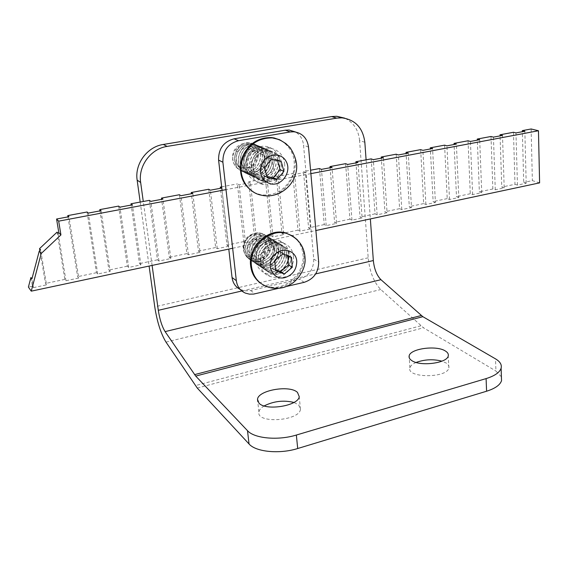 <?xml version="1.0" encoding="UTF-8"?>
<svg xmlns="http://www.w3.org/2000/svg" width="568" height="568" viewBox="0 0 568 568"><rect width="100%" height="100%" fill="white"/><g stroke="black" fill="none" stroke-linecap="round" stroke-linejoin="round"><path stroke-width="0.43" stroke-dasharray="2.84 2.13" d="M240.186 289.431L245.064 290.866L249.977 290.688L299.421 279.229C308.935 276.012 313.714 269.303 313.756 259.107L303.546 145.159C302.879 139.267 300.181 134.864 295.452 131.961M286.421 286.485L278.668 288.296M284.618 163.449C286.109 175.278 274.6 186.851 263.595 184.458C242.721 181.71 249.473 145.06 270.404 148.298C278.554 149.774 283.297 154.823 284.618 163.449M293.486 256.225C295.154 268.707 281.139 280.848 270.07 276.353C250.871 270.496 263.879 236.522 282.914 242.969C289.055 245.049 292.577 249.466 293.486 256.225M279.832 161.383C278.512 152.835 273.804 147.829 265.71 146.359C255.082 144.804 244.432 156.164 245.994 167.503C247.279 175.505 251.61 180.397 258.994 182.179C269.914 184.557 281.33 173.098 279.832 161.383M288.743 253.335C287.834 246.633 284.334 242.252 278.235 240.179C267.386 236.529 254.187 248.507 255.941 260.563C256.828 266.818 260.023 271.05 265.526 273.258C276.517 277.724 290.418 265.71 288.743 253.335M222.06 190.365L228.783 249.082M249.203 253.378C247.833 243.445 258.305 233.853 266.96 236.714C283.432 240.924 271.966 269.637 255.657 263.105C250.928 261.131 248.173 257.496 247.392 252.199C245.49 234.257 272.47 229.11 273.307 246.377C274.621 263.502 247.378 268.714 245.624 250.992C244.141 241.13 254.698 231.559 263.204 234.499C279.634 238.581 268.238 267.216 252.043 260.62C247.328 258.745 244.588 255.138 243.821 249.806C242.394 240.001 252.817 230.466 261.379 233.37C273.911 236.302 271 257.815 257.375 259.888C244.325 262.757 237.609 243.715 249.061 235.869C260.655 227.47 272.604 244.29 261.5 253.662C258.83 255.572 256.012 256.239 253.03 255.664C249.948 255.692 247.435 254.514 245.504 252.156C249.267 258.618 254.776 260.542 262.026 257.915C272.221 252.227 271.554 235.798 261.259 233.292C252.739 230.452 242.309 239.859 243.693 249.742C244.481 255.011 247.222 258.618 251.922 260.584C268.131 267.081 279.491 238.588 263.119 234.399C254.514 231.538 244.105 241.059 245.482 250.914C247.336 268.678 274.5 263.374 273.194 246.32C272.37 228.989 245.319 234.25 247.314 252.107C248.046 257.474 250.793 261.095 255.572 262.991C271.816 269.623 283.361 240.818 266.832 236.664C258.27 233.775 247.684 243.338 249.111 253.314C249.87 258.653 252.632 262.295 257.396 264.255C273.719 270.822 285.271 242.011 268.742 237.779C260.066 234.932 249.558 244.531 250.914 254.528C251.731 259.903 254.507 263.559 259.235 265.512C275.665 272.1 287.202 243.097 270.631 238.965C261.976 236.004 251.34 245.774 252.796 255.735C253.548 261.173 256.324 264.837 261.124 266.74C277.532 273.421 289.211 244.254 272.541 240.122C263.914 237.175 253.186 246.917 254.656 256.977C255.387 262.388 258.17 266.065 262.998 268.018C279.449 274.663 291.185 245.497 274.493 241.251C265.767 238.39 255.124 248.088 256.488 258.227C257.297 263.637 260.094 267.329 264.88 269.324C281.451 275.934 293.145 246.64 276.438 242.444C267.684 239.511 256.984 249.373 258.404 259.462C259.185 264.958 261.983 268.664 266.804 270.581C283.396 277.298 295.19 247.783 278.391 243.651C269.686 240.662 258.838 250.58 260.329 260.733C261.053 266.222 263.857 269.935 268.742 271.873C285.328 278.597 297.234 249.047 280.379 244.815C271.618 241.918 260.811 251.759 262.21 262.011C262.998 267.478 265.817 271.213 270.659 273.222C280.017 276.921 291.689 267.336 290.788 257.119C291.959 267.429 280.429 277.276 271.319 273.634C266.562 271.745 263.85 268.082 263.19 262.65C261.962 252.561 273.009 242.742 282.019 245.816C287.202 247.605 290.12 251.375 290.788 257.119L288.892 255.955C289.794 266.136 278.157 275.679 268.834 271.987C263.999 269.985 261.195 266.257 260.407 260.819C259.008 250.594 269.772 240.804 278.519 243.686C295.325 247.918 283.46 277.361 266.924 270.652C262.054 268.714 259.256 265.007 258.532 259.548C257.041 249.43 267.862 239.554 276.538 242.536C293.294 246.661 281.543 276.069 265.007 269.367C260.194 267.457 257.403 263.765 256.63 258.298C255.195 248.237 265.874 238.404 274.6 241.343C291.263 245.518 279.626 274.72 263.098 268.117C258.326 266.136 255.536 262.451 254.727 257.063C253.371 246.966 263.957 237.303 272.675 240.15C289.311 244.396 277.638 273.442 261.223 266.832C256.416 264.865 253.64 261.202 252.895 255.834M252.895 255.82C251.446 245.774 262.132 236.103 270.737 239.021C287.365 243.175 275.721 272.221 259.37 265.547C254.57 263.651 251.801 260.002 251.063 254.599C249.586 244.652 260.222 234.925 268.834 237.886C285.37 241.996 273.875 270.929 257.503 264.326C252.774 262.402 250.005 258.76 249.203 253.392M290.788 257.119L286.059 257.297L277.248 247.939L264.887 252.036L263.133 262.899L272.107 264.993L278.043 254.499L271.326 243.757L258.66 245.426L254.613 256.069L262.416 260.478L269.878 251.816L265.441 240.101L252.902 239.298L246.711 249.26L253.03 255.664M286.059 257.297L288.892 255.955M261.493 253.655C268.408 247.478 265.504 235.266 256.85 234.549C248.244 233.448 240.91 244.815 245.504 252.156M262.04 257.936L257.368 259.91M293.457 236.629C299.144 241.038 302.325 247.059 303 254.677C305.179 274.436 282.85 293.173 265.469 285.768L260.875 283.382M287.735 255.884L287.763 255.025L279.065 251.695L271.106 258.341L274.763 260.691M279.065 251.695L282.779 253.988M287.763 255.025L291.519 257.332M271.106 258.341L271.916 268.295L275.572 270.716M271.916 268.295L275.473 269.53M264.241 148.603L263.147 148.433C246.114 145.834 240.882 176.201 258.504 178.643C276.154 182.584 283.446 152.295 266.214 149.455L265.093 149.292C248.024 146.587 242.756 177.237 260.449 179.552C278.114 183.606 285.526 153.083 268.181 150.307L267.066 150.129C250.012 147.403 244.595 178.146 262.409 180.525C280.088 184.529 287.593 154.006 270.183 151.109L269.076 150.925C252.036 148.312 246.505 178.806 264.191 181.462L262.338 180.553C244.709 177.905 250.204 147.531 267.201 150.137L268.295 150.314C285.661 153.211 278.199 183.62 260.57 179.63C242.806 177.244 248.202 146.629 265.206 149.341L266.307 149.519C283.617 152.302 276.233 182.704 258.625 178.664C240.981 176.35 246.228 145.806 263.247 148.518L264.354 148.681C281.55 151.507 274.294 181.696 256.693 177.756C239.135 175.334 244.325 145.06 261.315 147.666L262.409 147.829C279.577 150.747 272.285 180.731 254.798 176.826C237.225 174.383 242.515 144.222 259.37 146.871L260.456 147.048C277.624 149.874 270.311 179.878 252.909 175.867C235.4 173.552 240.626 143.37 257.446 146.09L258.546 146.26C275.608 149.022 268.444 178.934 251.028 174.958C233.633 172.615 238.73 142.625 255.564 145.266L256.651 145.429C273.641 148.305 266.527 177.947 249.16 174.085C231.801 171.621 236.941 141.872 253.683 144.457L254.755 144.634C271.532 148.028 264.368 176.719 247.151 173.119C238.638 171.11 234.094 161.213 237.459 152.586C241.13 146.217 246.263 143.321 252.881 143.889M264.191 181.462C246.824 179.019 252.646 148.553 270.048 151.358L271.192 151.542C288.942 154.524 281.827 185.331 264.368 181.49L264.226 176.882L273.591 170.968L271.944 157.847L259.377 153.58L250.218 162.824L254.386 172.48L264.255 169.122L265.05 156.363L253.782 149.774L243.104 157.073L245.014 167.787L254.933 167.056L258.028 155.107L248.394 146.53L236.622 151.649C237.949 148.482 240.15 146.267 243.21 144.996C236.231 146.778 232.724 151.727 232.681 159.849C233.988 166.097 237.623 169.917 243.58 171.323C260.705 175.221 267.812 145.891 250.928 143.029L249.856 142.852C233.214 140.275 228.137 169.782 245.376 172.232C262.629 176.08 269.665 146.665 252.796 143.81C244.474 142.49 236.345 149.803 235.997 159.076C236.835 166.303 240.512 170.961 247.037 173.062C264.305 176.691 271.383 147.907 254.649 144.627L253.555 144.457C236.849 141.744 231.666 171.664 249.068 173.993C266.349 177.969 273.591 148.227 256.537 145.394L255.451 145.216C238.688 142.596 233.476 172.48 250.914 174.937C268.309 178.813 275.494 149.072 258.447 146.175L257.354 146.011C240.47 143.392 235.344 173.453 252.788 175.832C270.269 179.786 277.454 149.803 260.364 147.013L259.249 146.849C242.366 144.123 237.14 174.426 254.691 176.733C272.157 180.759 279.491 150.619 262.288 147.822L261.188 147.637C244.283 144.968 238.958 175.278 256.594 177.699C274.124 181.632 281.472 151.514 264.248 148.603M252.888 143.889C269.821 146.636 262.714 176.222 245.497 172.239C228.251 169.946 233.292 140.246 249.948 142.93L251.035 143.093M251.042 143.093C267.876 145.891 260.875 175.271 243.665 171.387C235.606 169.001 232 163.371 232.823 154.489C235.585 140.268 256.026 139.295 258.007 153.104C260.634 167.169 239.476 174.923 234.847 160.929C234.186 157.627 234.783 154.539 236.622 151.649M264.226 176.882L262.338 180.553M234.854 160.914C237.786 169.811 250.58 170.137 254.847 161.56C259.477 153.183 252.107 142.54 243.21 144.996M232.653 159.856L232.809 154.475M281.096 140.523C293.081 148.731 296.894 160.361 292.534 175.413C286.024 189.662 275.53 196.145 261.06 194.845L254.556 192.68M277.567 160.645L277.425 159.75L281.21 161.383M264.482 167.574L260.804 165.884L263.552 175.888L266.91 176.456M263.552 175.888L267.237 177.649M277.425 159.75L267.776 157.79L271.511 159.409M267.776 157.79L260.804 165.884M30.92 277.518L32.447 286.222L33.448 287.628L31.922 278.881M33.448 287.628L46.555 284.852L40.591 249.877M46.555 284.852L45.504 283.467L39.881 250.545M57.07 232.134L64.851 279.378L65.98 280.734L78.767 278.022L68.927 216.706M65.98 280.734L58.177 233.306M78.767 278.022L77.596 276.687L67.983 216.884M87.067 211.999L96.475 272.697L97.717 274.01L110.192 271.369L101.047 210.685M97.717 274.01L88.296 213.078M110.192 271.369L108.914 270.07L99.968 210.891M118.606 206.099L127.338 266.179L128.688 267.45L140.871 264.865L132.379 204.814M128.688 267.45L119.94 207.15M140.871 264.865L139.479 263.616L131.18 205.041M149.377 200.348L157.471 259.817L158.926 261.046L170.819 258.525L162.959 199.084M158.926 261.046L150.818 201.356M170.819 258.525L169.328 257.311L161.639 199.332M179.41 194.732L186.9 253.598L188.448 254.791L200.064 252.327L192.815 193.482M188.448 254.791L180.958 195.704M200.064 252.327L198.481 251.155L191.381 193.752M208.74 189.25L215.641 247.527L217.288 248.677L228.634 246.278L221.79 188.051M217.288 248.677L210.387 190.188M228.634 246.278L226.959 245.135L220.419 188.313M250.438 182.683L239.128 184.806L237.388 183.89L243.729 241.592L245.461 242.714L256.551 240.363L250.438 182.683L248.663 181.788L265.377 178.657L271.184 235.798L272.995 236.877L283.837 234.584L278.249 177.472L267.201 179.538L265.377 178.657M245.461 242.714L239.128 184.806M256.551 240.363L254.784 239.256L248.663 181.788M272.995 236.877L267.201 179.538M283.837 234.584L281.991 233.512L276.396 176.598L278.249 177.472M305.435 172.374L294.636 174.397L292.726 173.545L298.015 230.125L299.918 231.176L310.511 228.932L305.435 172.374L303.497 171.536L310.568 170.215M299.918 231.176L294.636 174.397M310.511 228.932L308.587 227.896L303.497 171.536M319.464 168.547L324.257 224.587L326.231 225.602L336.597 223.401L332.01 167.39M326.231 225.602L321.452 169.37M336.597 223.401L334.595 222.4L330.086 167.752M345.6 163.662L349.931 219.163L351.975 220.15L362.114 217.998L357.989 162.519M351.975 220.15L347.666 164.457M362.114 217.998L360.034 217.026L355.987 162.895M371.167 158.884L375.036 213.859L377.152 214.81L387.071 212.709L383.4 157.755M377.152 214.81L373.304 159.651M387.071 212.709L384.934 211.765L381.313 158.153M396.173 154.205L399.609 208.669L401.796 209.592L411.502 207.54L408.257 153.097M401.796 209.592L398.381 154.95M411.502 207.54L409.294 206.624L406.099 153.502M420.647 149.632L423.664 203.585L425.908 204.487L435.407 202.471L432.582 148.539M425.908 204.487L422.911 150.35M435.407 202.471L433.143 201.583L430.345 148.958M444.595 145.152L447.215 198.615L449.515 199.482L458.816 197.515L456.381 144.073M449.515 199.482L446.924 145.848M458.816 197.515L456.495 196.649L454.08 144.506M468.039 140.772L470.276 193.745L472.633 194.59L481.742 192.659L479.69 139.707M472.633 194.59L470.425 141.446M481.742 192.659L479.364 191.821L477.319 140.154M490.993 136.483L492.861 188.974L495.268 189.79L504.192 187.901L502.502 135.433M495.268 189.79L493.436 137.129M504.192 187.901L501.764 187.092L500.074 135.887M64.851 279.378L45.504 283.467M96.475 272.697L77.596 276.687M127.338 266.179L108.914 270.07M157.471 259.817L139.479 263.616M186.9 253.598L169.328 257.311M215.641 247.527L198.481 251.155M243.729 241.592L226.959 245.135M271.184 235.798L254.784 239.256M298.015 230.125L281.991 233.512M324.257 224.587L308.587 227.896M349.931 219.163L334.595 222.4M375.036 213.859L360.034 217.026M399.609 208.669L384.934 211.765M423.664 203.585L409.294 206.624M447.215 198.615L433.143 201.583M470.276 193.745L456.495 196.649M492.861 188.974L479.364 191.821M513.472 132.28L514.984 184.295L501.764 187.092M514.984 184.295L517.448 185.09L526.188 183.237L523.71 182.456L522.368 131.705M539.6 182.875L532.365 180.624L523.71 182.456M232.653 248.259L315.893 230.523M32.447 286.222L28.4 287.081M276.396 176.598L292.726 173.545M221.655 186.836L237.388 183.89M310.873 173.631L226 189.627M526.188 183.237L524.853 131.243M517.448 185.09L515.971 132.905M531.13 128.979L532.365 180.624M416.124 362.455C412.517 364.003 410.444 365.813 409.897 367.886C406.39 378.203 447.3 378.324 448.862 367.922C449.274 366.076 448.337 364.429 446.065 362.966L441.94 361.163M264.17 405.914C261.031 407.796 259.285 409.819 258.916 411.97C256.005 423.941 299.627 421.101 300.465 409.251L298.718 404.97L293.926 402.449M501.409 376.825L495.942 371.06L495.502 358.855M364.841 142.291L359.587 140.537L368.192 257.801C369.654 271.745 373.843 282.324 380.759 289.531L423.487 327.764L495.942 371.06M366.097 159.828L370.35 218.929M359.587 140.537C358.493 129.923 353.552 122.468 344.762 118.165M152.103 265.412L143.278 201.484M269.523 160.077C269.054 169.562 264.354 174.298 255.415 174.284C241.081 172.494 245.681 147.474 259.981 149.86C265.433 150.896 268.614 154.304 269.523 160.077M278.632 251.312C279.797 259.725 270.375 267.904 262.877 264.929C249.679 260.996 258.539 237.829 271.539 242.373C275.643 243.807 278.008 246.789 278.632 251.312M140.197 202.066L149.093 266.058M264.965 158.082C264.063 152.359 260.904 148.979 255.486 147.943C246.846 148.262 242.358 152.998 242.032 162.171C242.919 167.638 245.901 170.961 250.985 172.147C259.853 172.168 264.518 167.482 264.965 158.082M274.11 248.521C273.485 244.027 271.135 241.073 267.059 239.646C259.675 237.069 250.666 245.149 251.865 253.342C252.483 257.623 254.691 260.506 258.483 261.997C265.938 264.958 275.274 256.857 274.11 248.521M250.673 290.539L255.089 293.812M304.2 282.324L299.421 279.229M313.756 259.107L318.669 262.011M308.523 147.055L303.546 145.159M265.469 285.768L266.335 286.378C270.723 288.011 275.317 288.331 280.109 287.344C294.025 284.66 305.229 269.509 303.923 255.231C303.426 249.125 301.217 243.956 297.284 239.724M260.584 194.753L261.94 195.3C288.26 201.477 307.572 160.424 286.137 143.739M241.819 290.986L315.687 273.89M197.274 388.058L423.487 327.764M420.86 325.791L195.371 385.615M165.991 342.113L380.759 289.531M368.192 257.801L154.759 306.826M241.081 289.836L245.426 293.123M270.404 148.298L265.71 146.359M263.595 184.458L258.994 182.179M282.914 242.969L278.235 240.179M270.07 276.353L265.526 273.258M271.319 273.634L270.673 273.201M282.019 245.816L280.379 244.822M270.048 151.358L269.069 150.946M264.368 181.49L262.402 180.532M448.862 367.922L448.251 355.88M409.897 367.886L409.265 357.819M300.465 409.251L299.222 396.599M258.916 411.97L257.737 401.356M259.981 149.86L255.486 147.943M255.415 174.284L250.985 172.147M271.539 242.373L267.059 239.646M262.877 264.929L258.483 261.997"/><path stroke-width="0.85" d="M278.668 288.296L253.676 294.082L249.437 294.153L245.426 293.123C240.221 290.788 237.19 286.641 236.331 280.677L222.89 162.214C222.72 150.825 227.931 143.661 238.524 140.708L290.205 131.961L293.983 131.783C302.346 133.047 307.189 138.138 308.523 147.055L318.669 262.011C318.613 272.299 313.792 279.073 304.2 282.324L286.421 286.485M228.783 249.082L232.042 277.489C232.816 282.999 235.535 286.982 240.186 289.431M295.452 131.961L289.091 130.015L285.342 130.193L234.073 138.812C223.565 141.723 218.41 148.816 218.588 160.098L222.06 190.365M291.519 257.332L292.279 267.294L284.348 273.975L275.572 270.716L274.763 260.691L282.779 253.988L291.519 257.332M260.875 283.382C254.854 279.136 251.411 273.073 250.559 265.178C248.188 246.2 268.756 227.569 285.789 232.937L293.457 236.629M284.348 273.975L280.642 271.547L288.53 264.922L287.735 255.884M288.53 264.922L292.279 267.294M275.473 269.53L280.642 271.547M276.935 179.523L267.237 177.649L264.482 167.574L271.511 159.409L281.21 161.383L283.879 171.415L276.935 179.523L273.187 177.756L280.088 169.711L277.567 160.645M254.556 192.68C242.564 185.395 238.226 174.22 241.549 159.154C247.151 144.684 257.084 137.484 271.355 137.548L274.358 137.996L281.096 140.523M280.088 169.711L283.879 171.415M266.91 176.456L273.187 177.756M39.881 250.545L39.554 248.628L40.591 249.877L39.235 251.155L31.922 278.881L30.92 277.518L28.4 287.081L31.261 291.157L232.653 248.259M67.983 216.884L67.777 215.606L68.927 216.706L56.58 219.021L58.823 232.695L58.177 233.306L57.07 232.134L39.554 248.628M99.968 210.891L99.776 209.62L101.047 210.685L88.296 213.078L87.067 211.999L67.777 215.606M131.18 205.041L131.002 203.784L132.379 204.814L119.94 207.15L118.606 206.099L99.776 209.62M161.639 199.332L161.475 198.083L162.959 199.084L150.818 201.356L149.377 200.348L131.002 203.784M191.381 193.752L191.224 192.524L192.815 193.482L180.958 195.704L179.41 194.732L161.475 198.083M221.79 188.051L210.387 190.188L208.74 189.25L191.224 192.524M220.419 188.313L220.285 187.092L221.776 187.916M330.086 167.752L329.987 166.58L332.01 167.39L321.452 169.37L319.464 168.547L310.568 170.215M355.987 162.895L355.895 161.738L357.989 162.519L347.666 164.457L345.6 163.662L329.987 166.58M381.313 158.153L381.235 157.002L383.4 157.755L373.304 159.651L371.167 158.884L355.895 161.738M406.099 153.502L406.028 152.366L408.257 153.097L398.381 154.95L396.173 154.205L381.235 157.002M430.345 148.958L430.288 147.829L432.582 148.539L422.911 150.35L420.647 149.632L406.028 152.366M454.08 144.506L454.031 143.392L456.381 144.073L446.924 145.848L444.595 145.152L430.288 147.829M477.319 140.154L477.276 139.046L479.69 139.707L470.425 141.446L468.039 140.772L454.031 143.392M500.074 135.887L500.039 134.786L502.502 135.433L493.436 137.129L490.993 136.483L477.276 139.046M56.58 219.021L58.674 221.151L60.932 234.925L41.194 253.541L31.261 291.157M41.194 253.541L39.235 251.155M60.932 234.925L58.823 232.695M315.893 230.523L539.6 182.875L538.464 130.746L310.873 173.631M500.039 134.786L513.472 132.28L515.971 132.905L524.853 131.243L522.34 130.619L531.13 128.979L538.464 130.746M220.285 187.092L221.655 186.836M226 189.627L58.674 221.151M522.368 131.705L522.34 130.619M441.94 361.163C433.171 358.955 424.566 359.388 416.124 362.455M445.447 351.045C447.726 352.465 448.663 354.077 448.251 355.88C447.343 363.25 419.922 366.736 411.644 360.495C409.613 359.118 408.782 357.591 409.145 355.93C410.117 348.567 436.65 345.032 445.447 351.045M293.926 402.449C283.652 399.986 273.733 401.136 264.17 405.914M297.483 392.417L299.222 396.599C298.803 405.751 265.952 411.204 258.994 403.181L257.51 399.347C258.049 390.159 289.857 384.728 297.483 392.417M370.35 218.929L373.339 260.549C374.227 269.012 376.761 275.388 380.95 279.69L422.848 316.681L495.502 358.855C500.117 361.596 501.984 364.713 501.111 368.213C499.698 372.452 494.692 375.917 486.094 378.6L296.354 435.045C278.071 440.725 254.258 438.482 247.506 430.686L195.719 376.073L165.103 331.613C162.001 326.557 159.736 319.457 158.302 310.313L152.103 265.412M486.094 378.6L486.591 391.224C495.161 388.498 500.145 384.969 501.544 380.638L501.409 376.825M143.278 201.484L140.658 182.477C138.017 166.119 150.804 148.738 167.084 146.416L336.725 118.137L341.872 117.839C355.241 119.642 362.902 127.793 364.841 142.291L366.097 159.828M344.762 118.165L336.753 116.277L331.641 116.575L163.335 144.457C147.19 146.743 134.524 163.946 137.151 180.148L140.197 202.066M149.093 266.058L154.759 306.826C157.116 321.886 160.865 333.643 165.991 342.113L197.274 388.058L249.04 443.977C255.785 451.95 279.506 454.286 297.703 448.521L296.354 435.045M486.591 391.224L297.703 448.521M236.331 280.677L232.042 277.489M238.524 140.708L234.073 138.812M218.588 160.098L222.89 162.214M285.342 130.193L290.205 131.961M297.284 239.724L292.435 235.862L286.691 233.455C269.637 228.08 249.032 246.746 251.404 265.76C252.654 275.835 257.631 282.708 266.335 286.378C271.263 288.388 276.375 288.892 281.65 287.877C284.554 287.486 288.26 285.86 292.783 283.013C301.452 276.055 304.881 266.846 305.115 260.953C305.314 247.549 299.173 238.382 286.691 233.455L285.789 232.937M284.639 277.688C273.385 280.344 265.717 266.001 273.343 256.147C280.606 246.029 296.191 249.636 296.766 261.337C296.602 269.757 292.555 275.21 284.639 277.688M286.137 143.739L279.449 139.643L272.257 137.896C256.992 137.903 246.853 145.813 241.854 161.624C238.056 176.861 247.541 192.729 261.457 195.207C275.998 198.679 291.412 188.796 295.417 174.511C298.2 166.701 296.475 157.805 290.227 147.822C284.49 141.858 278.498 138.549 272.257 137.896L271.355 137.548M260.811 166.85C263.467 154.361 280.365 150.705 286.009 161.198C292.115 171.316 282.126 186.318 270.844 183.911C262.941 181.504 259.597 175.817 260.811 166.85M422.848 316.681L195.719 376.073M331.641 116.575L336.725 118.137M158.302 310.313L241.819 290.986M315.687 273.89L373.339 260.549M167.084 146.416L163.335 144.457M137.151 180.148L140.658 182.477M247.506 430.686L249.04 443.977M194.583 374.631L421.257 315.517M380.95 279.69L165.103 331.613M289.091 130.015L293.983 131.783M409.265 357.819L409.145 355.93M257.737 401.356L257.51 399.347M501.544 380.638L501.111 368.213M336.753 116.277L341.872 117.839"/></g></svg>
